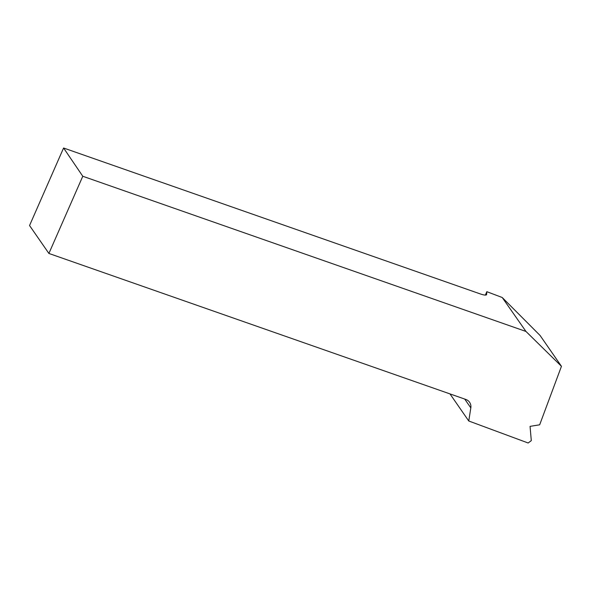 <?xml version="1.0" encoding="UTF-8"?>
<svg xmlns="http://www.w3.org/2000/svg" width="591" height="591" viewBox="0 0 591 591"><rect width="100%" height="100%" fill="white"/><g stroke="black" fill="none" stroke-linecap="round" stroke-linejoin="round"><path stroke-width="0.89" d="M561.45 366.302L540.108 335.503L502.21 297.495L525.975 331.455L561.45 366.302L539.664 424.803L530.053 426.362L531.302 440.642L528.147 442.999L468.766 420.999L470.82 407.879L464.711 399.058M525.975 331.455L82.777 176.258L63.584 148.001L480.52 294C484.014 295.168 486.038 295.397 486.585 294.68L486.829 291.681L485.359 295.101M470.82 407.879A8.747 8.045 -34.7 0 0 469.586 402.286A8.747 8.045 -34.7 0 0 465.826 399.45L48.898 253.45L82.777 176.258M502.21 297.495L486.829 291.681M449.987 393.902L468.766 420.999M48.898 253.45L29.55 225.533L63.584 148.001"/></g></svg>
